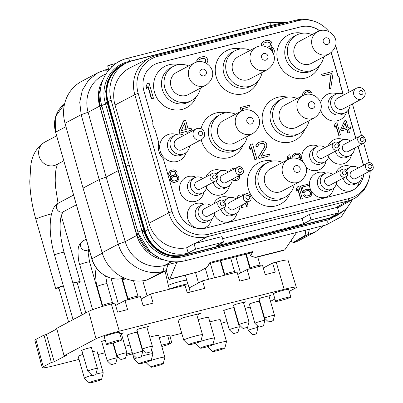 <?xml version="1.0" encoding="UTF-8"?>
<svg xmlns="http://www.w3.org/2000/svg" width="403" height="403" viewBox="0 0 403 403"><rect width="100%" height="100%" fill="white"/><g stroke="black" fill="none" stroke-linecap="round" stroke-linejoin="round"><path stroke-width="0.6" d="M106.034 73.784L102.725 75.537A33.212 30.945 62 0 0 88.111 112.246L106.125 177.063L125.207 241.614A33.212 30.945 62 0 0 164.359 265.517L176.887 262.333L169.749 279.037L168.933 279.526L166.258 270.196M168.933 279.526L199.48 271.486L207.485 266.831L209.923 262.454L252.933 251.532L250.495 255.915L249.724 253.225L252.933 251.532M284.835 249.815L255.104 257.366L256.958 257.174L283.621 250.404L284.835 249.815L296.568 232.455M169.749 279.037L199.48 271.486M176.887 262.333L179.013 261.794M255.104 257.366L250.495 255.915M249.724 253.225L209.353 263.476M164.036 259.915A33.454 31.167 -118 0 1 136.627 235.025L99.692 106.211A33.454 31.167 -118 0 1 102.987 79.698M159.961 258.273L145.951 249.573L136.894 235.156L99.818 105.868L98.942 94.423L101.657 83.527M336.334 215.776L329.775 218.315L186.07 254.802A1.582 0.559 -104.2 0 0 185.874 255.991L183.39 256.605C166.192 261.169 147.014 249.381 142.239 231.745L141.916 230.632A6.327 0.509 -16 0 0 138.017 232.239A39.162 36.487 -118 0 0 150.007 251.593L138.325 233.448L101.732 105.702A39.162 36.487 -118 0 1 100.564 100.251L101.511 105.057A28.472 1.053 -14.6 0 1 99.818 105.868M138.244 233.191A28.442 3.481 -18.5 0 1 136.819 234.924L136.627 235.025M136.481 233.795A28.472 2.292 -16 0 0 138.048 232.531L101.581 105.319A28.472 0.952 -15 0 1 99.879 106.11L99.692 106.211M101.581 105.319L101.511 105.057M186.07 254.802L183.546 255.447C167.295 260.091 148.344 248.465 144.022 231.141L143.695 229.967A3.164 0.257 -16 0 1 141.916 230.632L105.314 102.977C100.025 85.562 110.236 66.137 127.544 61.845L130.013 61.196A6.327 2.242 75.8 0 0 127.242 58.364L268.448 22.508A6.327 2.242 75.8 0 1 271.224 25.339L276.443 24.215M344.772 209.892L329.528 219.494L185.874 255.991A6.327 2.242 -104.2 0 1 184.891 260.817L326.098 224.96A6.327 2.242 -104.2 0 0 327.08 220.134A1.582 0.559 -104.2 0 1 327.281 218.945M340.706 212.96A33.454 31.167 -118 0 1 336.47 215.706A33.454 31.167 -118 0 1 329.981 218.209L183.753 255.336A33.454 31.167 -118 0 1 144.244 230.984L107.304 102.171A33.454 31.167 -118 0 1 121.948 64.923A33.454 31.167 -118 0 1 126.22 63.075M336.198 215.852L336.47 215.706M144.244 230.984L142.229 231.71M143.695 229.967L107.067 102.256L105.657 91.285L107.848 80.665L113.394 71.583L121.812 64.994M311.01 219.877L303.655 223.781L216.204 245.986L223.564 242.082L195.606 249.18L187.35 253.316A33.212 30.945 -118 0 1 148.198 229.413L129.116 164.862L111.102 100.045A33.212 30.945 -118 0 1 125.716 63.336L122.724 64.928A33.212 30.945 -118 0 0 108.11 101.632L126.124 166.454L145.201 231A33.212 30.945 -118 0 0 184.352 254.903L329.513 218.043L338.968 212.779L337.382 207.248A33.016 30.759 62 0 1 335.956 207.646L309.439 214.381L311.01 219.877L338.968 212.779M352.101 199.717A33.212 30.945 -118 0 1 338.953 213.973L335.956 215.56A33.212 30.945 -118 0 1 329.513 218.043M303.655 223.781L302.134 218.476L309.439 214.381M222.587 238.677L302.134 218.476M370.191 170.867A31.096 28.971 -118 0 1 368.916 179.285L368.453 180.841A32.688 30.457 -118 0 1 354.756 198.226A32.688 30.457 -118 0 1 347.814 200.996L207.323 236.672A32.688 30.457 -118 0 1 168.711 212.875L134.819 94.67A32.688 30.457 -118 0 1 149.73 57.956L130.189 67.734A33.212 30.945 62 0 0 115.036 105.032L148.929 223.237A33.212 30.945 62 0 0 186.72 247.744L194.019 243.649A33.016 30.759 62 0 0 195.465 243.321L221.988 236.586L223.564 242.082M188.246 253.084L186.72 247.744M125.716 63.336A33.212 30.945 -118 0 1 132.159 60.853L277.324 23.994A33.212 30.945 -118 0 1 284.382 23.092M338.953 213.973A33.212 30.945 -118 0 1 332.51 216.456M335.634 45.398L349.043 92.161M352.418 103.934L361.531 135.705M363.687 143.231L368.926 161.507A31.096 28.971 -118 0 1 369.239 162.676M368.916 179.285A31.096 28.971 -118 0 1 349.285 198.457L208.794 234.133A31.096 28.971 -118 0 1 172.066 211.494L138.169 93.289A31.096 28.971 -118 0 1 157.81 56.339L298.306 20.664A31.096 28.971 -118 0 1 313.846 21.173A31.096 28.971 -118 0 1 328.954 31.59M195.606 249.18L194.019 243.649M149.73 57.956A32.688 30.457 -118 0 1 155.467 55.826L295.958 20.15A32.688 30.457 -118 0 1 312.3 20.684L313.846 21.173M363.874 174.217A23.727 22.105 62 0 1 352.796 190.196A23.727 22.105 62 0 1 348.197 191.969L206.271 228.007A23.727 22.105 62 0 1 178.247 210.739L163.371 158.863A15.818 14.735 62 0 1 158.792 142.894L154.722 128.693A7.118 6.629 -118 0 1 152.928 122.447L143.916 91.018A23.727 22.105 62 0 1 154.299 64.601A23.727 22.105 62 0 1 158.903 62.823L158.772 62.893A23.727 22.105 62 0 0 154.233 64.636M363.536 165.17A23.727 22.105 62 0 0 363.179 163.779L358.136 146.183M355.839 138.174L348.308 111.903A15.818 14.735 62 0 0 348.741 109.394M343.149 93.914L339.522 81.804A7.118 6.629 62 0 0 337.729 75.557L331.165 52.667M331.291 52.571L337.865 75.487A7.118 6.629 -118 0 1 339.653 81.733M319.7 30.774A23.727 22.105 62 0 0 300.829 26.789L158.903 62.823M211.63 219.096A12.972 12.085 -118 0 1 201.414 228.652M197.319 228.33A12.972 12.085 -118 0 1 187.818 218.91A12.972 12.085 -118 0 1 191.103 206.17A12.972 12.085 -118 0 1 203.711 204.165M319.539 30.824A23.727 22.105 62 0 0 300.698 26.86L158.772 62.893M342.978 93.854L339.522 81.804M355.708 138.244L348.172 111.974A15.818 14.735 62 0 0 348.595 109.626M363.405 165.24A23.727 22.105 62 0 0 363.048 163.85L358.005 146.254M336.374 183.733A12.972 12.085 62 0 0 353.894 189.556L354.297 189.299A23.727 22.105 62 0 0 363.743 174.287M354.297 189.299A12.972 12.085 62 0 0 359.295 181.602M351.371 166.671A12.972 12.085 62 0 0 335.931 172.756M352.731 190.231A23.727 22.105 62 0 0 353.894 189.556M302.28 33.253A23.329 21.737 62 0 0 277.838 61.115A23.329 21.737 62 0 0 297.973 78.61A23.329 21.737 62 0 0 319.458 65.624M240.636 48.904A23.329 21.737 62 0 0 216.194 76.766A23.329 21.737 62 0 0 236.329 94.262A23.329 21.737 62 0 0 257.809 81.275M178.992 64.561A23.329 21.737 62 0 0 154.545 92.418A23.329 21.737 62 0 0 174.685 109.913A23.329 21.737 62 0 0 196.165 96.927M287.535 97.153A23.329 21.737 62 0 0 263.094 125.011A23.329 21.737 62 0 0 283.233 142.506A23.329 21.737 62 0 0 304.713 129.519M225.892 112.805A23.329 21.737 62 0 0 201.067 128.809M201.203 139.74A23.329 21.737 62 0 0 201.45 140.662A23.329 21.737 62 0 0 221.585 158.157A23.329 21.737 62 0 0 243.069 145.171M272.791 161.049A23.329 21.737 62 0 0 248.349 188.911A23.329 21.737 62 0 0 268.489 206.401A23.329 21.737 62 0 0 289.969 193.415M176.519 134.506A14.236 13.264 62 0 0 163.411 137.564A14.236 13.264 62 0 0 160.233 151.13A14.236 13.264 62 0 0 173.219 161.86A14.236 13.264 62 0 0 186.085 152.536M320.712 110.059A14.236 13.264 62 0 0 320.793 110.362A14.236 13.264 62 0 0 333.785 121.091A14.236 13.264 62 0 0 346.651 111.762M337.084 93.733A14.236 13.264 62 0 0 320.571 103.092M203.898 192.12A12.972 12.085 -118 0 1 192.468 201.732A12.972 12.085 -118 0 1 180.086 191.934A12.972 12.085 -118 0 1 183.37 179.194A12.972 12.085 -118 0 1 195.974 177.189M206.054 176.796A12.972 12.085 -118 0 1 221.494 170.711M229.418 185.642A12.972 12.085 -118 0 1 219.156 195.203A12.972 12.085 -118 0 1 206.497 187.773M213.786 203.772A12.972 12.085 -118 0 1 229.226 197.687M237.15 212.618A12.972 12.085 -118 0 1 226.894 222.179A12.972 12.085 -118 0 1 214.235 214.749M343.638 139.695A12.972 12.085 62 0 0 328.193 145.78M328.641 156.757A12.972 12.085 62 0 0 341.301 164.187A12.972 12.085 62 0 0 351.557 154.626M325.851 173.149A12.972 12.085 62 0 0 313.247 175.154A12.972 12.085 62 0 0 309.962 187.899A12.972 12.085 62 0 0 322.345 197.692A12.972 12.085 62 0 0 333.775 188.08M147.317 83.617L145.921 86.464L146.657 89.043L148.057 86.197L151.664 98.77L153.452 98.317L149.11 83.164L147.317 83.617L146.173 86.328L146.914 88.907M147.881 86.61L151.407 98.906L153.452 98.317M206.744 63.518L207.832 61.125L207.762 59.76L206.91 57.901L205.344 56.914L203.963 56.571L200.885 57.009L198.634 57.997L197.626 58.944L196.8 60.536L196.871 61.906L198.367 61.523L199.651 59.397L201.052 58.697L203.832 58.334L205.787 59.568L205.742 61.654L205.152 62.651M199.636 59.412L201.989 58.526L203.575 58.47L204.659 58.888L205.716 60.349L205.016 62.591M273.32 53.856L274.06 52.954L274.403 50.793L273.365 48.289L272.488 47.473L270.811 47.211L272.045 44.819L271.793 42.809L271.123 41.595L269.557 40.607L268.176 40.27L265.995 40.476L263.144 41.615L262.136 42.562L261.31 44.159L261.381 45.524L263.129 45.01L264.161 43.015L265.562 42.315L268.343 41.957L269.426 42.37L270.484 43.831L270.257 45.277L269.844 46.073L267.516 47.353M264.151 43.03L266.504 42.149L268.091 42.088L270.045 43.323L270 45.408L269.587 46.204L268.146 47.196M269.32 48.526L271.32 48.879L272.287 50.017L272.483 52.143M188.695 130.93L191.662 130.109L191.108 128.174L188.12 128.93L185.627 120.225L183.582 120.814L178.907 131.338L179.466 133.277L186.629 131.454L187.244 133.584M242.268 108.689L250.046 106.644L249.628 105.193L240.49 107.515L241.503 111.052M240.49 107.515L240.233 107.646L241.251 111.183M305.595 92.201L308.003 91.899L309.766 93.012L311.363 92.534L309.705 90.776L308.114 90.247L305.61 90.569L304.346 91.204L303.252 92.413L302.698 95.632M304.346 91.204L303.001 92.549L302.446 95.768M321.881 74.248L321.629 74.379L322.093 75.991L331.049 73.719L328.959 88.776L330.752 88.322L333.095 73.129L332.636 71.517L321.881 74.248L322.345 75.86L331.306 73.583L329.216 88.64L331.009 88.186M170.489 170.681L168.766 172.847L168.661 174.257L169.653 175.945L171.144 176.67L170.006 178.066L170.121 180.252L171.905 182.015L174.595 182.438L177.401 181.38L178.867 179.345L178.756 177.159L177.904 175.99L176.176 175.325L177.078 173.99L177.038 172.061L176.187 170.892L173.834 169.829L172.565 169.875L170.489 170.681L169.018 172.716L169.134 174.897L169.91 175.809L171.396 176.539L170.262 177.935L170.373 180.116L171.225 181.285L173.577 182.347L174.847 182.302L177.401 181.38M232.219 179.466L233.186 180.272L234.601 180.746L236.823 180.453L238.198 179.758L239.17 178.68L239.594 177.466L239.589 175.29M235.347 168.308L233.604 168.197L231.035 169.195L229.7 171.305M238.153 176.051L237.906 177.965L236.858 178.992M240.259 196.785L239.775 195.082L238.339 195.445L237.171 197.747L237.337 198.336M240.969 205.636L241.563 207.701L242.994 207.338L243.251 207.202L242.561 204.795M244.712 194.422L244.55 193.868L242.863 194.367L242.304 195.702M245.417 203.278L246.339 206.492L248.026 205.993L247.009 202.432M250.726 144.339L249.331 147.186L250.067 149.765L251.467 146.919L255.074 159.492L256.867 159.039L252.52 143.886L250.726 144.339L249.583 147.05L250.323 149.629M251.296 147.332L254.822 159.628L256.867 159.039M258.741 144.39L261.089 143.508L262.675 143.448L263.758 143.866L264.816 145.327L264.59 146.768L258.54 156.953L259.003 158.565L270.005 155.699L269.547 154.087L261.179 156.213L266.615 147.221L266.862 144.737L266.01 142.879L264.444 141.891L263.063 141.554L259.985 141.987L257.991 142.843L256.978 143.79L256.152 145.382L256.222 146.747L257.719 146.37L258.751 144.38L261.346 143.372L262.932 143.317L264.01 143.735L265.073 145.196L264.842 146.637L258.791 156.817L259.255 158.429L270.005 155.699M257.991 142.843L256.726 143.926L255.9 145.518L255.97 146.883L257.719 146.37M290.78 158.409L289.732 154.757L288.296 155.12L287.127 157.427L287.717 159.487L288.886 157.185L289.369 158.868M288.714 157.598L289.107 158.973M305.822 166.978A12.972 12.085 62 0 0 317.917 170.262A12.972 12.085 62 0 0 326.042 161.104M318.118 146.173A12.972 12.085 62 0 0 301.847 159.155M302.895 161.961L302.074 159.371L301.373 158.717L300.034 158.505L300.764 157.487L300.965 155.503L300.28 154.017L299.031 153.226L296.18 153.12L294.104 153.926L293.041 154.817L292.382 156.092L292.442 157.185L293.888 156.747L294.714 155.155L295.832 154.591L298.059 154.304L298.925 154.636L299.772 155.805L299.59 156.958L299.258 157.598L297.52 158.591M294.704 155.165L297.807 154.44L299.369 155.422L299.333 157.094L297.882 158.5M297.414 186.916L296.245 189.219L296.835 191.284L298.003 188.982L300.89 199.042L302.321 198.674L298.845 186.554L297.414 186.916L296.497 189.088L297.087 191.148M297.832 189.39L300.638 199.173L302.321 198.674M305.746 190.957L308.179 190.619L309.746 191.601L310.335 193.667L310.078 194.563L308.854 195.631M303.348 195.092L303.091 195.228L304.88 196.991L306.295 197.46L309 197.052L310.37 196.357L311.348 195.279L311.877 192.654L310.733 190.453L309.721 189.601L307.031 189.178L304.477 190.105L303.504 191.178L302.321 187.052L309.252 185.294L308.879 184.005L300.759 186.065L302.683 192.775L304.356 192.347L305.086 191.329L307.403 190.468L309.297 190.815L310.456 192.181L310.587 193.531L309.766 195.128L308.884 195.626L306.421 195.974L305.555 195.641L304.779 194.73L303.348 195.092L304.119 196.004L305.131 196.855L306.552 197.324L309.252 196.916L310.37 196.357M304.477 190.105L303.474 191.067M302.341 187.118L309.252 185.294M300.759 186.065L300.502 186.201L302.426 192.906L304.356 192.347M335.518 123.137L334.349 125.439L334.938 127.504L336.107 125.197L338.994 135.257L340.424 134.894L336.948 122.769L335.518 123.137L334.601 125.303L335.19 127.368M335.936 125.61L338.742 135.393L340.424 134.894M344.595 120.829L340.606 129.383L341.049 130.93L346.781 129.474L347.819 133.086L349.507 132.587L348.469 128.975L350.862 128.371L350.419 126.824L348.026 127.429L346.031 120.467L344.595 120.829L340.857 129.247L341.301 130.799L347.038 129.343L348.071 132.955L349.507 132.587M348.489 129.041L350.862 128.371M210.316 219.988A8.619 8.03 62 0 1 198.462 214.356A8.619 8.03 -118 0 1 202.235 204.759L199.289 206.321A8.619 8.03 -118 0 0 195.515 215.917A8.619 8.03 62 0 0 207.369 221.549L210.316 219.988A8.619 8.03 62 0 0 214.436 212.658M362.096 175.164A8.619 8.03 -118 0 1 357.975 182.494L355.033 184.055A8.619 8.03 -118 0 1 343.18 178.423A8.619 8.03 62 0 1 343.109 178.176M358.277 167.96A8.619 8.03 62 0 0 349.895 167.265L346.953 168.827A8.619 8.03 62 0 0 345.658 169.693M349.895 167.265A8.619 8.03 62 0 0 346.686 170.534M346.046 176.59A8.619 8.03 62 0 0 346.122 176.862A8.619 8.03 -118 0 0 357.975 182.494M371.208 170.323C376.1 168.671 371.168 160.903 368.236 162.797L352.026 171.275A4.075 3.798 62 0 0 350.388 176.247A4.075 3.798 62 0 0 355.053 178.781A4.075 3.798 62 0 0 355.844 178.479L371.208 170.323A4.075 3.798 -118 0 1 370.417 170.63A4.075 3.798 -118 0 1 365.753 168.091A4.075 3.798 -118 0 1 367.39 163.124A4.075 3.798 -118 0 1 368.181 162.817M202.235 204.759A8.619 8.03 -118 0 1 210.613 205.454M223.549 207.817C228.436 206.165 223.509 198.397 220.577 200.291L204.361 208.769A4.075 3.798 62 0 0 202.729 213.741A4.075 3.798 62 0 0 207.394 216.275A4.075 3.798 62 0 0 208.185 215.973L223.549 207.817A4.075 3.798 -118 0 1 222.758 208.124A4.075 3.798 -118 0 1 218.094 205.585A4.075 3.798 -118 0 1 219.726 200.618A4.075 3.798 -118 0 1 220.517 200.311M296.598 35.076L294.014 36.446A19.374 18.049 62 0 0 285.531 58.022A19.374 18.049 -118 0 0 312.174 70.676L314.763 69.306A19.374 18.049 -118 0 1 288.12 56.647A19.374 18.049 62 0 1 296.598 35.076A19.374 18.049 62 0 1 311.942 34.653M323.71 56.833A19.374 18.049 -118 0 1 314.763 69.306M299.797 41.101A12.553 11.697 62 0 0 294.759 56.4A12.553 11.697 62 0 0 309.131 64.218A12.553 11.697 62 0 0 311.564 63.281L329.392 53.821A12.553 11.697 -118 0 1 326.959 54.758A12.553 11.697 -118 0 1 312.582 46.944A12.553 11.697 -118 0 1 317.624 31.641L299.797 41.101M234.954 50.728L232.365 52.103A19.374 18.049 62 0 0 223.887 73.673A19.374 18.049 -118 0 0 250.53 86.333L253.119 84.957A19.374 18.049 -118 0 1 226.476 72.303A19.374 18.049 62 0 1 234.954 50.728A19.374 18.049 62 0 1 250.298 50.31M262.066 72.49A19.374 18.049 -118 0 1 253.119 84.957M238.153 56.752A12.553 11.697 62 0 0 233.115 72.056A12.553 11.697 62 0 0 247.487 79.87A12.553 11.697 62 0 0 249.92 78.933L267.748 69.472A12.553 11.697 -118 0 1 265.31 70.414A12.553 11.697 -118 0 1 250.938 62.596A12.553 11.697 -118 0 1 255.981 47.292L238.153 56.752M173.31 66.379L170.721 67.754A19.374 18.049 62 0 0 162.243 89.33A19.374 18.049 -118 0 0 188.886 101.984L191.475 100.609A19.374 18.049 -118 0 1 164.832 87.955A19.374 18.049 62 0 1 173.31 66.379A19.374 18.049 62 0 1 188.654 65.961M200.422 88.141A19.374 18.049 -118 0 1 191.475 100.609M176.509 72.404A12.553 11.697 62 0 0 171.466 87.708A12.553 11.697 62 0 0 185.843 95.526A12.553 11.697 62 0 0 188.277 94.584L206.104 85.124A12.553 11.697 -118 0 1 203.666 86.066A12.553 11.697 -118 0 1 189.294 78.247A12.553 11.697 -118 0 1 194.332 62.949L176.509 72.404M281.858 98.972L279.269 100.347A19.374 18.049 62 0 0 270.786 121.918A19.374 18.049 -118 0 0 297.429 134.577L300.018 133.202A19.374 18.049 -118 0 1 273.375 120.547A19.374 18.049 62 0 1 281.858 98.972A19.374 18.049 62 0 1 297.197 98.554M308.97 120.734A19.374 18.049 -118 0 1 300.018 133.202M285.052 104.997A12.553 11.697 62 0 0 280.014 120.301A12.553 11.697 62 0 0 294.386 128.114A12.553 11.697 62 0 0 296.825 127.177L314.647 117.716A12.553 11.697 -118 0 1 312.214 118.658A12.553 11.697 -118 0 1 297.842 110.84A12.553 11.697 -118 0 1 302.88 95.536L285.052 104.997M220.209 114.623L217.625 115.999A19.374 18.049 62 0 0 209.142 137.574A19.374 18.049 -118 0 0 235.785 150.228L238.375 148.853A19.374 18.049 -118 0 1 211.731 136.199A19.374 18.049 62 0 1 220.209 114.623A19.374 18.049 62 0 1 235.554 114.205M247.321 136.385A19.374 18.049 -118 0 1 238.375 148.853M223.408 120.648A12.553 11.697 62 0 0 218.371 135.952A12.553 11.697 62 0 0 232.743 143.77A12.553 11.697 62 0 0 235.176 142.828L253.003 133.373A12.553 11.697 -118 0 1 250.57 134.31A12.553 11.697 -118 0 1 236.193 126.492A12.553 11.697 -118 0 1 241.236 111.193L223.408 120.648M267.113 162.872L264.524 164.243A19.374 18.049 62 0 0 256.041 185.818A19.374 18.049 -118 0 0 282.684 198.472L285.274 197.102A19.374 18.049 -118 0 1 258.63 184.443A19.374 18.049 62 0 1 267.113 162.872A19.374 18.049 62 0 1 282.453 162.449M294.225 184.629A19.374 18.049 -118 0 1 285.274 197.102M270.307 168.897A12.553 11.697 62 0 0 265.27 184.196A12.553 11.697 62 0 0 279.642 192.014A12.553 11.697 62 0 0 282.08 191.077L299.903 181.617A12.553 11.697 -118 0 1 297.469 182.554A12.553 11.697 -118 0 1 283.097 174.741A12.553 11.697 -118 0 1 288.135 159.437L270.307 168.897M184.69 153.452A10.362 9.652 62 0 1 170.444 146.682A10.362 9.652 -118 0 1 174.978 135.146L172.388 136.521A10.362 9.652 -118 0 0 167.855 148.057A10.362 9.652 62 0 0 182.101 154.823L184.69 153.452A10.362 9.652 62 0 0 189.596 145.901M174.978 135.146A10.362 9.652 -118 0 1 183.98 135.317M201.485 139.594A5.99 5.99 0 0 0 197.198 128.497A5.99 5.99 0 0 0 195.868 129.01A5.99 5.582 -118 0 0 193.46 136.31A5.99 5.582 -118 0 0 200.321 140.043A5.99 5.582 -118 0 0 201.485 139.594L182.64 149.589A5.99 5.582 -118 0 1 181.481 150.037A5.99 5.582 -118 0 1 174.62 146.309A5.99 5.582 -118 0 1 177.028 139.005L195.868 129.01A5.99 5.582 -118 0 1 197.027 128.562M201.057 135.398A2.141 1.995 62 0 0 202.412 132.854A2.141 1.995 62 0 0 199.883 131.297A2.141 1.995 62 0 0 198.528 133.841A2.141 1.995 62 0 0 201.057 135.398M345.255 112.679A10.362 9.652 62 0 1 331.009 105.913A10.362 9.652 -118 0 1 335.543 94.378L332.954 95.753A10.362 9.652 -118 0 0 328.42 107.289A10.362 9.652 62 0 0 342.666 114.054L345.255 112.679A10.362 9.652 62 0 0 350.162 105.128M335.543 94.378A10.362 9.652 -118 0 1 344.545 94.544M362.045 98.821A5.99 5.99 0 0 0 357.763 87.723A5.99 5.99 0 0 0 356.428 88.237A5.99 5.582 -118 0 0 354.025 95.541A5.99 5.582 -118 0 0 360.881 99.269A5.99 5.582 -118 0 0 362.045 98.821L343.205 108.82A5.99 5.582 -118 0 1 342.041 109.268A5.99 5.582 -118 0 1 335.185 105.541A5.99 5.582 -118 0 1 337.588 98.236L356.428 88.237A5.99 5.582 -118 0 1 357.592 87.794M361.622 94.629A2.141 1.995 62 0 0 362.972 92.086A2.141 1.995 62 0 0 360.443 90.529A2.141 1.995 62 0 0 359.093 93.073A2.141 1.995 62 0 0 361.622 94.629M194.498 177.783A8.619 8.03 -118 0 0 190.725 187.38A8.619 8.03 62 0 0 202.578 193.012L199.636 194.573A8.619 8.03 62 0 1 187.783 188.942A8.619 8.03 -118 0 1 191.556 179.345L194.498 177.783A8.619 8.03 -118 0 1 202.88 178.479M202.578 193.012A8.619 8.03 62 0 0 206.699 185.682M215.817 180.846C220.703 179.189 215.771 171.421 212.844 173.315L196.629 181.793A4.075 3.798 62 0 0 194.992 186.765A4.075 3.798 62 0 0 199.661 189.304A4.075 3.798 62 0 0 200.452 188.997L215.817 180.846A4.075 3.798 -118 0 1 215.026 181.149A4.075 3.798 -118 0 1 210.356 178.61A4.075 3.798 -118 0 1 211.993 173.643A4.075 3.798 -118 0 1 212.784 173.335M216.169 180.63A8.619 8.03 -118 0 0 216.245 180.902A8.619 8.03 62 0 0 228.098 186.534L225.156 188.095A8.619 8.03 62 0 1 213.303 182.463A8.619 8.03 -118 0 1 213.232 182.216M215.781 173.733A8.619 8.03 -118 0 1 217.071 172.862L220.018 171.3A8.619 8.03 -118 0 1 228.395 172M228.098 186.534A8.619 8.03 62 0 0 232.219 179.199M216.809 174.575A8.619 8.03 -118 0 1 220.018 171.3M241.332 174.363C246.218 172.711 241.291 164.943 238.359 166.837L222.149 175.315A4.075 3.798 62 0 0 220.512 180.287A4.075 3.798 62 0 0 225.176 182.821A4.075 3.798 62 0 0 225.967 182.519L241.332 174.363A4.075 3.798 -118 0 1 240.541 174.67A4.075 3.798 -118 0 1 235.876 172.131A4.075 3.798 -118 0 1 237.513 167.164A4.075 3.798 -118 0 1 238.304 166.857M223.907 207.605A8.619 8.03 -118 0 0 223.977 207.877A8.619 8.03 62 0 0 235.831 213.504L232.889 215.066A8.619 8.03 62 0 1 221.035 209.439A8.619 8.03 -118 0 1 220.97 209.187M223.514 200.709A8.619 8.03 -118 0 1 224.809 199.838L227.75 198.276A8.619 8.03 -118 0 1 236.133 198.976M235.831 213.504A8.619 8.03 62 0 0 239.951 206.175M224.542 201.55A8.619 8.03 -118 0 1 227.75 198.276M249.069 201.339C253.955 199.686 249.024 191.914 246.097 193.808L229.881 202.291A4.075 3.798 62 0 0 228.244 207.258A4.075 3.798 62 0 0 232.914 209.797A4.075 3.798 62 0 0 233.705 209.495L249.069 201.339A4.075 3.798 -118 0 1 248.278 201.646A4.075 3.798 -118 0 1 243.608 199.107A4.075 3.798 -118 0 1 245.246 194.135A4.075 3.798 -118 0 1 246.037 193.833M350.539 140.985A8.619 8.03 62 0 0 342.157 140.289L339.215 141.851A8.619 8.03 62 0 0 337.921 142.717M335.377 151.201A8.619 8.03 62 0 0 335.442 151.447A8.619 8.03 -118 0 0 347.295 157.079L350.242 155.518A8.619 8.03 -118 0 1 338.389 149.886A8.619 8.03 62 0 1 338.313 149.614M354.363 148.188A8.619 8.03 -118 0 1 350.242 155.518M342.157 140.289A8.619 8.03 62 0 0 338.953 143.559M363.476 143.352C368.362 141.695 363.43 133.927 360.504 135.821L344.288 144.299A4.075 3.798 62 0 0 342.651 149.271A4.075 3.798 62 0 0 347.321 151.81A4.075 3.798 62 0 0 348.111 151.503L363.476 143.352A4.075 3.798 -118 0 1 362.685 143.654A4.075 3.798 -118 0 1 358.015 141.115A4.075 3.798 -118 0 1 359.652 136.149A4.075 3.798 -118 0 1 360.443 135.841M324.375 173.743L321.433 175.305A8.619 8.03 62 0 0 317.66 184.901A8.619 8.03 -118 0 0 329.513 190.533L332.455 188.972A8.619 8.03 -118 0 1 320.602 183.34A8.619 8.03 62 0 1 324.375 173.743A8.619 8.03 62 0 1 332.757 174.439M336.581 181.642A8.619 8.03 -118 0 1 332.455 188.972M345.693 176.806C350.58 175.154 345.648 167.381 342.721 169.275L326.506 177.753A4.075 3.798 62 0 0 324.868 182.725A4.075 3.798 62 0 0 329.538 185.264A4.075 3.798 62 0 0 330.329 184.957L345.693 176.806A4.075 3.798 -118 0 1 344.903 177.108A4.075 3.798 -118 0 1 340.233 174.57A4.075 3.798 -118 0 1 341.87 169.603A4.075 3.798 -118 0 1 342.661 169.295M151.407 98.906L151.664 98.77M145.921 86.464L146.173 86.328M205.49 61.79L205.742 61.654M205.716 60.349L205.973 60.213M205.53 59.704L205.787 59.568M204.659 58.888L204.91 58.752M203.575 58.47L203.832 58.334M201.989 58.526L202.246 58.395M200.795 58.833L201.052 58.697M196.871 61.906L198.619 61.392M196.8 60.536L197.052 60.405L197.122 61.77M197.626 58.944L197.052 60.405M198.891 57.861L197.878 58.808M272.539 52.027L272.796 51.896L272.579 52.309M272.655 51.307L272.907 51.176L272.796 51.896M272.287 50.017L272.539 49.886L272.907 51.176M271.32 48.879L271.572 48.748L272.539 49.886M270.237 48.461L271.572 48.748M269.179 48.42L270.489 48.33M269.587 46.204L269.844 46.073M270 45.408L270.257 45.277M270.232 43.967L270.484 43.831M270.045 43.323L270.297 43.186M269.169 42.506L269.426 42.37M268.091 42.088L268.343 41.957M266.504 42.149L266.756 42.013M265.31 42.451L265.562 42.315M261.381 45.524L263.129 45.01M261.31 44.159L261.567 44.023L261.638 45.388M262.136 42.562L261.567 44.023M263.401 41.479L262.388 42.431M183.833 120.678L179.164 131.207L179.718 133.141L186.886 131.318L187.496 133.453M178.907 131.338L179.164 131.207M189.163 132.567L188.68 130.864L191.662 130.109M186.629 131.454L186.886 131.318M179.466 133.277L179.718 133.141M181.254 130.673L184.574 123.258L186.332 129.383L181.254 130.673M184.398 123.656L186.06 129.454M242.787 110.503L242.248 108.624L250.046 106.644M302.406 95.501L302.658 95.37M302.527 93.914L302.779 93.778M303.001 92.549L303.252 92.413M309.766 93.012L311.363 92.534M308.98 92.277L310.018 92.876M308.003 91.899L309.232 92.141M307.116 91.813L308.26 91.768M304.094 94.977L304.391 93.37L305.031 92.584L307.368 91.683M328.959 88.776L329.216 88.64M331.049 73.719L331.306 73.583M322.093 75.991L322.345 75.86M171.144 176.67L171.396 176.539M170.741 177.053L170.993 176.917M170.595 176.534L170.847 176.398M169.653 175.945L169.91 175.809M168.882 175.033L169.134 174.897M168.661 174.257L168.912 174.126M168.766 172.847L169.018 172.716M169.26 171.89L169.517 171.759M176.025 182.075L176.277 181.939M174.595 182.438L174.847 182.302M173.325 182.483L173.577 182.347M171.905 182.015L172.162 181.879M170.968 181.421L171.225 181.285M170.121 180.252L170.373 180.116M169.9 179.481L170.152 179.345M170.006 178.066L170.262 177.935M174.716 180.952L172.58 180.665L171.567 179.814L171.346 179.043L171.769 177.829L172.575 177.068L174.413 176.323L176.549 176.615L177.562 177.461L177.783 178.237L177.36 179.451L176.554 180.212L174.716 180.952M172.932 171.164L175.144 171.713L175.99 172.882L174.998 174.791L174.116 175.295L172.131 175.522L170.252 174.338L170.363 172.927L171.98 171.411L173.965 171.179M173.235 176.695L175.189 176.474L176.292 176.746L177.305 177.597L177.527 178.373L177.108 179.587L175.643 180.715M174.161 176.459L174.413 176.323M175.189 176.474L175.441 176.343M176.292 176.746L176.549 176.615M177.305 177.597L177.562 177.461M177.527 178.373L177.783 178.237M177.108 179.587L177.36 179.451M176.297 180.343L176.554 180.212M173.708 171.315L174.887 171.849L175.733 173.018L175.481 173.91L174.086 175.3M171.754 171.537L172.68 171.3M174.887 171.849L175.144 171.713M175.587 172.499L175.839 172.363M175.733 173.018L175.99 172.882M175.481 173.91L175.733 173.774M174.746 174.927L174.998 174.791M232.329 179.144L233.438 180.136L234.853 180.609L237.08 180.322L238.198 179.758M237.337 178.665L235.513 179.335L233.453 178.544M237.906 177.965L237.589 178.529M238.163 177.073L238.158 177.834M238.178 176.237L238.43 176.101L238.415 176.937M230.063 170.273L229.957 171.174M231.287 169.064L230.315 170.137M236.823 180.453L237.08 180.322M235.871 180.695L236.123 180.564M234.601 180.746L234.853 180.609M233.186 180.272L233.438 180.136M241.563 207.701L243.251 207.202M241.226 205.505L241.815 207.57M237.171 197.747L237.422 197.616L237.594 198.2M238.339 195.445L237.422 197.616M246.339 206.492L248.026 205.993M245.674 203.142L246.596 206.356M243.12 194.231L242.556 195.566M254.822 159.628L255.074 159.492M249.331 147.186L249.583 147.05M258.54 156.953L258.791 156.817M259.003 158.565L259.255 158.429M264.59 146.768L264.842 146.637M264.816 145.327L265.073 145.196M264.63 144.682L264.887 144.551M263.758 143.866L264.01 143.735M262.675 143.448L262.932 143.317M261.089 143.508L261.346 143.372M259.895 143.811L260.152 143.675M255.97 146.883L256.222 146.747M255.9 145.518L256.152 145.382M256.726 143.926L256.978 143.79M287.127 157.427L287.379 157.291L287.974 159.356M288.296 155.12L287.379 157.291M300.386 159.87L300.643 159.734L301.358 160.58M299.636 159.477L300.643 159.734M299.525 159.417L299.777 159.402M299.006 157.729L299.258 157.598M299.333 157.094L299.59 156.958M299.515 155.941L299.772 155.805M299.369 155.422L299.62 155.291M298.668 154.772L298.925 154.636M297.807 154.44L298.059 154.304M296.537 154.485L296.789 154.349M295.58 154.727L295.832 154.591M292.442 157.185L293.888 156.747M292.382 156.092L292.638 155.956L292.694 157.049M293.041 154.817L292.638 155.956M294.104 153.926L293.298 154.681M316.642 146.768L313.7 148.329A8.619 8.03 62 0 0 309.927 157.926A8.619 8.03 -118 0 0 321.78 163.558L324.722 161.996A8.619 8.03 -118 0 1 312.869 156.364A8.619 8.03 62 0 1 316.642 146.768A8.619 8.03 62 0 1 325.02 147.463M328.843 154.666A8.619 8.03 -118 0 1 324.722 161.996M337.956 149.83C342.842 148.178 337.916 140.405 334.984 142.299L318.773 150.782A4.075 3.798 62 0 0 317.136 155.749A4.075 3.798 62 0 0 321.801 158.288A4.075 3.798 62 0 0 322.591 157.981L337.956 149.83A4.075 3.798 -118 0 1 337.165 150.133A4.075 3.798 -118 0 1 332.5 147.599A4.075 3.798 -118 0 1 334.137 142.627A4.075 3.798 -118 0 1 334.928 142.324M300.638 199.173L300.89 199.042M296.245 189.219L296.497 189.088M302.426 192.906L302.683 192.775M309 197.052L309.252 196.916M307.565 197.415L307.816 197.279M306.295 197.46L306.552 197.324M304.88 196.991L305.131 196.855M303.867 196.14L304.119 196.004M309.509 195.259L309.766 195.128M310.078 194.563L310.335 194.427M310.335 193.667L310.587 193.531M310.35 192.83L310.607 192.699M310.204 192.317L310.456 192.181M309.746 191.601L309.998 191.47M309.046 190.951L309.297 190.815M308.179 190.619L308.431 190.483M307.151 190.604L307.403 190.468M338.742 135.393L338.994 135.257M334.349 125.439L334.601 125.303M340.606 129.383L340.857 129.247M347.819 133.086L348.071 132.955M346.781 129.474L347.038 129.343M341.049 130.93L341.301 130.799M342.53 128.824L345.19 122.895L346.595 127.791L342.53 128.824M345.008 123.293L346.323 127.862M126.124 166.454L129.116 164.862M109.092 69.648L108.316 69.12L105.228 69.905L97.869 72.747L88.595 80.051L82.323 90.267L79.749 102.256L81.164 114.694L99.188 179.557L118.281 244.142C123.514 263.542 144.894 276.594 163.024 271.461L164.359 265.517L171.643 261.648M136.763 235.478L125.207 241.614L118.281 244.142L102.14 252.706A37.958 35.368 62 0 0 146.783 280.05L163.024 271.461L166.112 270.675L167.965 264.6M166.112 270.675L147.397 279.753M97.869 72.747L81.723 81.31A37.958 35.368 62 0 0 65.024 123.258L83.048 188.12L102.14 252.706M83.048 188.12L99.188 179.557L106.125 177.063L118.175 170.671M108.669 69.361L107.661 65.845L108.478 65.362L112.054 66.581M292.145 243.14A37.958 35.368 62 0 0 299.409 240.324L315.549 231.76L308.184 234.601L305.101 235.382L292.145 243.14L291.314 240.233M305.101 235.382L305.837 230.103M315.549 231.76L323.821 225.539M108.478 65.362L115.983 63.452M289.183 291.419L295.298 288.175A18.981 1.526 164 0 0 296.336 287.314L288.039 260.172A18.483 1.486 164 0 0 276.201 262.121L272.619 263.028L275.279 272.096L265.245 274.645L262.585 265.577L247.099 269.511L249.759 278.574L239.725 281.123L237.065 272.06L202.513 280.831L204.734 288.387L187.244 292.825L185.022 285.274L150.475 294.044L141.146 298.996M150.475 294.044L153.135 303.111L143.1 305.655L140.44 296.593L124.955 300.522L115.626 305.474M124.955 300.522L127.615 309.59L117.58 312.139L114.92 303.071L111.339 303.983A18.483 1.486 164 0 0 88.655 311.383L56.682 328.349L64.052 355.743L66.918 355.013L54.234 361.748L46.41 334.47L56.838 328.934M43.992 335.084L51.362 362.473L43.242 366.785A18.981 1.526 164 0 0 42.204 367.647L34.86 340.228A18.483 1.486 164 0 1 35.872 339.391L43.992 335.084L46.41 334.47M272.619 263.028L263.29 267.98M247.099 269.511L237.77 274.463M202.513 280.831L189.098 287.954M196.916 315.232L200.543 313.307L183.053 317.745L179.249 319.765A9.773 0.786 164 0 0 178.096 320.506L183.728 340.157A9.773 0.786 164 0 0 183.748 340.192L188.508 344.772A6.458 0.519 164 0 0 192.629 344.066A6.458 0.519 164 0 0 200.911 341.215A6.458 0.519 164 0 0 196.775 341.87A6.458 0.519 164 0 0 188.508 344.772M200.911 341.215L202.523 334.807A9.773 0.786 164 0 0 202.523 334.772A9.773 0.786 164 0 0 196.261 335.8A9.773 0.786 164 0 0 183.728 340.157M190.271 292.054L188.01 284.155A9.773 0.786 164 0 0 181.748 285.188A9.773 0.786 164 0 0 169.592 289.193M296.336 287.314A18.981 1.526 164 0 0 284.186 289.314L119.318 331.175A18.981 1.526 164 0 0 96.025 338.777L64.052 355.743M269.078 296.336L270.957 295.339L260.922 297.888L259.043 298.885L264.59 318.184A5.168 0.418 164 0 0 264.6 318.204A5.168 0.418 164 0 1 271.219 315.881A5.168 0.418 164 0 1 274.529 315.337A5.168 0.418 164 0 0 274.529 315.337L268.942 295.852M259.144 299.187A5.536 0.443 -16 0 1 258.741 299.137A5.536 0.443 -16 0 1 259.043 298.885M260.817 306.471L261.179 306.28M270.509 301.328L274.901 299.001M221.262 323.256A18.981 1.526 164 0 0 227.04 321.644M236.883 318.486A18.981 1.526 164 0 0 237.261 318.35M181.763 333.296L170.001 336.283M169.799 343.069L167.668 335.472A3.164 0.257 -16 0 1 169.693 335.135L171.733 342.752L161.422 345.2M167.668 335.472L159.245 337.608M130.013 345.033L124.995 346.308M114.593 348.978A3.164 0.257 -16 0 1 114.976 348.867M104.936 352.801L97.974 354.569M79.018 359.385L54.36 365.647A18.981 1.526 164 0 1 42.204 367.647M51.362 362.473L54.234 361.748M245.18 308.466A5.536 0.443 -16 0 1 249.094 307.338A5.536 0.443 -16 0 1 250.233 307.061M81.885 350.625A5.536 0.443 -16 0 1 81.436 350.575A5.536 0.443 -16 0 1 88.534 348.106A5.536 0.443 -16 0 1 92.075 347.522A5.536 0.443 -16 0 1 91.526 347.895M101.788 341.825A5.536 0.443 -16 0 1 101.385 341.774A5.536 0.443 -16 0 1 105.238 340.223M127.308 335.346A5.536 0.443 -16 0 1 126.905 335.296A5.536 0.443 -16 0 1 134.003 332.828A5.536 0.443 -16 0 1 137.544 332.243A5.536 0.443 -16 0 1 137.242 332.495M259.386 301.479A5.536 0.443 164 0 0 259.688 301.227A5.536 0.443 164 0 0 256.142 301.812A5.536 0.443 164 0 0 249.044 304.28A5.536 0.443 164 0 0 249.452 304.33M233.866 307.957A5.536 0.443 164 0 0 234.168 307.711A5.536 0.443 164 0 0 230.627 308.29A5.536 0.443 164 0 0 223.529 310.758A5.536 0.443 164 0 0 223.932 310.814M290.78 296.991L288.608 289.414A7.909 0.635 164 0 0 283.541 290.251A7.909 0.635 164 0 0 273.4 293.777L275.576 301.353A7.909 0.635 164 0 0 280.639 300.517A7.909 0.635 164 0 0 290.78 296.991A7.909 0.635 164 0 0 285.717 297.827A7.909 0.635 164 0 0 275.576 301.353M121.615 339.946L119.439 332.369A7.909 0.635 164 0 0 114.376 333.205A7.909 0.635 164 0 0 104.236 336.732L106.412 344.308A7.909 0.635 164 0 0 111.475 343.472A7.909 0.635 164 0 0 121.615 339.946A7.909 0.635 164 0 0 116.548 340.782A7.909 0.635 164 0 0 106.412 344.308M137 330.203A5.536 0.443 -16 0 1 136.597 330.153A5.536 0.443 -16 0 1 136.899 329.901L138.778 328.903L148.813 326.354L146.939 327.352M119.827 333.714L123.298 332.833L121.419 333.83M243.563 302.814L245.437 301.822L235.402 304.371L233.523 305.363A5.536 0.443 -16 0 0 233.221 305.615A5.536 0.443 -16 0 0 233.624 305.67M224.899 347.985A6.458 0.519 164 0 0 220.763 348.645A6.458 0.519 164 0 0 212.497 351.542A6.458 0.519 164 0 0 216.618 350.842A6.458 0.519 164 0 0 224.899 347.985L226.506 341.583A9.773 0.786 164 0 0 226.506 341.543L220.265 319.77A9.773 0.786 164 0 0 214.003 320.798A9.773 0.786 164 0 0 209.862 321.937M163.255 363.642A6.458 0.519 164 0 0 159.12 364.297A6.458 0.519 164 0 0 150.853 367.198A6.458 0.519 164 0 0 154.974 366.493A6.458 0.519 164 0 0 163.255 363.642L164.862 357.234A9.773 0.786 164 0 0 164.862 357.199L158.621 335.422A9.773 0.786 164 0 0 152.359 336.455A9.773 0.786 164 0 0 149.745 337.15M101.606 379.294A6.458 0.519 164 0 0 97.471 379.948A6.458 0.519 164 0 0 89.204 382.85A6.458 0.519 164 0 0 93.33 382.15A6.458 0.519 164 0 0 101.606 379.294L103.218 372.891A9.773 0.786 164 0 0 103.218 372.851L96.977 351.078A9.773 0.786 164 0 0 92.604 351.648M82.963 354.373A9.773 0.786 164 0 0 78.182 356.464L84.428 378.241A9.773 0.786 164 0 0 84.449 378.271L89.204 382.85M212.905 344.6A6.458 0.519 164 0 0 208.769 345.255A6.458 0.519 164 0 0 200.503 348.157A6.458 0.519 164 0 0 204.623 347.457A6.458 0.519 164 0 0 212.905 344.6L214.517 338.198A9.773 0.786 164 0 0 214.517 338.157L208.573 317.443A9.773 0.786 164 0 0 202.316 318.476A9.773 0.786 164 0 0 198.175 319.609M138.305 334.757A9.773 0.786 164 0 0 137.922 334.863M128.179 338.379A9.773 0.786 164 0 0 128.139 338.485L134.078 359.199A9.773 0.786 164 0 0 134.098 359.229L138.859 363.808A6.458 0.519 164 0 0 142.979 363.108A6.458 0.519 164 0 0 151.261 360.252A6.458 0.519 164 0 0 147.125 360.907A6.458 0.519 164 0 0 138.859 363.808M117.132 357.824L118.729 357.416M126.194 355.522L132.562 353.905M161.789 346.484L168.525 344.505L171.733 342.752M117.6 356.333L116.769 356.569M132.189 352.62L126.567 354.051M226.506 341.543A9.773 0.786 164 0 0 220.25 342.575A9.773 0.786 164 0 0 212.739 344.761M208.522 346.353A9.773 0.786 164 0 0 207.716 346.933A9.773 0.786 164 0 0 207.736 346.968L212.497 351.542M164.862 357.199A9.773 0.786 164 0 0 158.606 358.227A9.773 0.786 164 0 0 151.095 360.413M146.878 362.005A9.773 0.786 164 0 0 146.072 362.584A9.773 0.786 164 0 0 146.093 362.619L150.853 367.198M103.218 372.851A9.773 0.786 164 0 0 96.957 373.878A9.773 0.786 164 0 0 95.964 374.14M92.03 375.253A9.773 0.786 164 0 0 84.428 378.241M214.517 338.157A9.773 0.786 164 0 0 208.255 339.19A9.773 0.786 164 0 0 200.744 341.371M196.528 342.963A9.773 0.786 164 0 0 195.722 343.547A9.773 0.786 164 0 0 195.742 343.578L200.503 348.157M151.261 360.252L152.868 353.849A9.773 0.786 164 0 0 152.868 353.809A9.773 0.786 164 0 0 146.611 354.841A9.773 0.786 164 0 0 141.493 356.267M136.491 357.945A9.773 0.786 164 0 0 134.078 359.199M68.606 322.022L58.838 287.964A9.551 0.771 -16 0 1 63.392 285.959M72.943 283.254A9.551 0.771 -16 0 1 77.2 282.699L85.849 312.869M63.316 285.687A12.715 1.023 164 0 0 55.8 288.835A12.715 1.023 164 0 0 59.024 288.608M77.386 283.344A12.715 1.023 164 0 0 80.237 281.823A12.715 1.023 164 0 0 72.862 282.971M75.205 318.521A5.012 0.403 164 0 0 72.968 319.524L73.014 319.685M95.828 374.669L97.4 368.407A5.012 0.403 164 0 0 97.4 368.387A5.012 0.403 164 0 0 94.196 368.916A5.012 0.403 164 0 0 87.773 371.148A5.012 0.403 164 0 0 87.783 371.168L92.433 375.641L95.828 374.669L92.433 375.641M256.399 333.87L257.965 327.639A5.012 0.403 164 0 0 257.965 327.619A5.012 0.403 164 0 0 254.756 328.148A5.012 0.403 164 0 0 248.334 330.379A5.012 0.403 164 0 0 248.344 330.395L252.978 334.853L256.379 333.85L252.978 334.853M256.348 333.845L253.008 334.802M115.822 363.37L117.172 357.995A5.168 0.418 164 0 0 117.172 357.975A5.168 0.418 164 0 0 113.863 358.519A5.168 0.418 164 0 0 107.238 360.821A5.168 0.418 164 0 0 107.248 360.841L111.243 364.685L115.822 363.37L111.243 364.685M141.337 356.892L142.692 351.512A5.168 0.418 164 0 0 142.692 351.492A5.168 0.418 164 0 0 139.383 352.041A5.168 0.418 164 0 0 132.753 354.343A5.168 0.418 164 0 0 132.763 354.358L136.763 358.207L141.337 356.892L136.763 358.207M112.754 303.62L112.497 302.718A5.168 0.418 164 0 0 109.188 303.263A5.168 0.418 164 0 0 102.558 305.565L102.785 306.345M125.514 358.227L126.864 352.852A5.168 0.418 164 0 0 126.864 352.832A5.168 0.418 164 0 0 123.555 353.376A5.168 0.418 164 0 0 116.93 355.678A5.168 0.418 164 0 0 116.941 355.698L120.935 359.541L125.514 358.227L120.935 359.541M138.274 297.142L138.012 296.235A5.168 0.418 164 0 0 134.703 296.779A5.168 0.418 164 0 0 128.078 299.086L128.25 299.686M151.034 351.748L152.384 346.368A5.168 0.418 164 0 0 152.384 346.348A5.168 0.418 164 0 0 149.075 346.892A5.168 0.418 164 0 0 142.45 349.2A5.168 0.418 164 0 0 142.461 349.215L146.455 353.058L151.034 351.748L146.455 353.058M263.481 325.876L264.831 320.501A5.168 0.418 164 0 0 264.831 320.481A5.168 0.418 164 0 0 261.522 321.025A5.168 0.418 164 0 0 254.898 323.327A5.168 0.418 164 0 0 254.908 323.347L258.902 327.191L263.481 325.876L258.902 327.191M237.961 332.359L239.317 326.979A5.168 0.418 164 0 0 239.317 326.959A5.168 0.418 164 0 0 236.007 327.503A5.168 0.418 164 0 0 229.378 329.81A5.168 0.418 164 0 0 229.393 329.825L233.387 333.669L237.961 332.359L233.387 333.669M260.419 266.126L260.157 265.224A5.168 0.418 164 0 0 256.847 265.768A5.168 0.418 164 0 0 250.223 268.071L250.394 268.675M270.121 321.785L273.174 320.733L271.647 320.974L268.6 322.047L270.121 321.785M234.899 272.609L234.642 271.703A5.168 0.418 164 0 0 231.332 272.247A5.168 0.418 164 0 0 224.703 274.549L224.874 275.153M247.659 327.211L249.009 321.836A5.168 0.418 164 0 0 249.009 321.816A5.168 0.418 164 0 0 245.699 322.36A5.168 0.418 164 0 0 239.075 324.662A5.168 0.418 164 0 0 239.085 324.682L243.08 328.526L247.659 327.211L243.08 328.526M124.381 278.09L123.656 278.277A26.89 25.051 -118 0 1 91.894 258.701L55.609 132.164A26.89 25.051 -118 0 1 64.561 103.984L55.705 116.331L55.523 132.234L65.966 126.663M123.56 278.302A1.582 0.559 -104.2 0 0 123.61 278.292A1.582 0.559 -104.2 0 0 123.656 278.277L124.169 277.999M91.919 258.786L102.286 253.19M55.634 132.249L91.808 258.771C95.44 272.705 110.79 281.964 123.61 278.292L124.391 278.095M100.196 107.253A28.472 2.292 -16 0 0 101.763 105.989L101.732 105.702A6.327 0.509 -16 0 1 105.631 104.09A3.164 0.257 -16 0 0 107.41 103.425M138.325 233.448A28.427 3.365 -19 0 1 136.894 235.156M130.144 61.442A1.582 0.559 75.8 0 1 130.013 61.196L271.224 25.339A1.582 0.559 75.8 0 0 271.315 25.52M329.528 219.494L329.981 218.209M183.39 256.605A1.582 0.514 -104.4 0 1 183.546 255.447L183.753 255.336M105.324 103.017A3.164 0.332 -16.5 0 0 107.077 102.291L107.304 102.171M107.067 102.256A3.164 0.332 -16.5 0 1 105.314 102.977M128.23 62.53L127.544 61.845M108.195 101.949L107.808 102.045A32.9 30.653 -118 0 1 115.943 69.91M107.808 102.045L121.268 148.994M131.262 183.839L144.742 230.859A32.9 30.653 -118 0 0 171.915 255.371M144.022 231.141L142.239 231.745M145.13 230.763L144.742 230.859M184.352 254.903L187.35 253.316M349.285 198.457L347.814 200.996L335.956 207.646M208.794 234.133L207.323 236.672L195.465 243.321M148.929 223.237L168.711 212.875L172.066 211.494M138.169 93.289L134.819 94.67L115.036 105.032M155.467 55.826L157.81 56.339M295.958 20.15L298.306 20.664M369.395 164.424A2.04 1.899 -118 0 1 371.803 165.91A2.04 1.899 -118 0 1 370.513 168.333A2.04 1.899 -118 0 1 368.105 166.847A2.04 1.899 -118 0 1 369.395 164.424M221.731 201.918A2.04 1.899 -118 0 1 224.144 203.404A2.04 1.899 -118 0 1 222.854 205.827A2.04 1.899 -118 0 1 220.441 204.341A2.04 1.899 -118 0 1 221.731 201.918M325.463 37.852A3.481 3.244 -118 0 1 329.573 40.386A3.481 3.244 -118 0 1 327.377 44.521A3.481 3.244 -118 0 1 323.266 41.988A3.481 3.244 -118 0 1 325.463 37.852M263.819 53.503A3.481 3.244 -118 0 1 267.93 56.037A3.481 3.244 -118 0 1 265.733 60.173A3.481 3.244 -118 0 1 261.623 57.639A3.481 3.244 -118 0 1 263.819 53.503M202.175 69.155A3.481 3.244 -118 0 1 206.286 71.689A3.481 3.244 -118 0 1 204.084 75.824A3.481 3.244 -118 0 1 199.979 73.291A3.481 3.244 -118 0 1 202.175 69.155M310.718 101.747A3.481 3.244 -118 0 1 314.829 104.281A3.481 3.244 -118 0 1 312.632 108.417A3.481 3.244 -118 0 1 308.522 105.883A3.481 3.244 -118 0 1 310.718 101.747M249.074 117.404A3.481 3.244 -118 0 1 253.185 119.933A3.481 3.244 -118 0 1 250.988 124.069A3.481 3.244 -118 0 1 246.878 121.535A3.481 3.244 -118 0 1 249.074 117.404M295.973 165.648A3.481 3.244 -118 0 1 300.084 168.182A3.481 3.244 -118 0 1 297.888 172.313A3.481 3.244 -118 0 1 293.777 169.784A3.481 3.244 -118 0 1 295.973 165.648M213.998 174.942A2.04 1.899 -118 0 1 216.406 176.428A2.04 1.899 -118 0 1 215.116 178.851A2.04 1.899 -118 0 1 212.708 177.365A2.04 1.899 -118 0 1 213.998 174.942M239.513 168.464A2.04 1.899 -118 0 1 241.926 169.945A2.04 1.899 -118 0 1 240.636 172.373A2.04 1.899 -118 0 1 238.228 170.887A2.04 1.899 -118 0 1 239.513 168.464M247.251 195.435A2.04 1.899 -118 0 1 249.659 196.921A2.04 1.899 -118 0 1 248.369 199.349A2.04 1.899 -118 0 1 245.961 197.863A2.04 1.899 -118 0 1 247.251 195.435M361.657 137.448A2.04 1.899 -118 0 1 364.065 138.934A2.04 1.899 -118 0 1 362.781 141.357A2.04 1.899 -118 0 1 360.368 139.871A2.04 1.899 -118 0 1 361.657 137.448M343.875 170.902A2.04 1.899 -118 0 1 346.283 172.388A2.04 1.899 -118 0 1 344.993 174.811A2.04 1.899 -118 0 1 342.585 173.325A2.04 1.899 -118 0 1 343.875 170.902M336.137 143.926A2.04 1.899 -118 0 1 338.55 145.412A2.04 1.899 -118 0 1 337.261 147.836A2.04 1.899 -118 0 1 334.853 146.349A2.04 1.899 -118 0 1 336.137 143.926M145.201 231L148.198 229.413M108.11 101.632L111.102 100.045M105.228 69.905L107.465 71.694M65.024 123.258L81.164 114.694L88.111 112.246L99.667 106.115M292.563 242.893L308.184 234.601L309.398 229.201M276.201 262.121L284.186 289.314M111.339 303.983L119.318 331.175M88.655 311.383L96.025 338.777M35.872 339.391L43.242 366.785M51.524 213.867A12.715 1.023 164 0 0 35.882 219.368L55.8 288.835M63.729 160.852L56.611 164.631A12.715 11.843 -118 0 1 54.148 165.578A12.715 11.843 -118 0 1 39.595 157.664A12.715 11.843 -118 0 1 44.698 142.168L56.566 135.871M185.425 275.335L186.74 280.327A9.551 0.771 164 0 0 180.625 281.329A9.551 0.771 164 0 0 168.383 285.591L165.074 271.179M76.338 204.835L63.518 211.64A4.962 4.624 -118 0 1 62.551 212.008A4.962 4.624 -118 0 1 56.873 208.92A4.962 4.624 -118 0 1 58.863 202.87L73.542 195.082M63.518 211.64C62.898 211.535 62.012 213.519 60.848 217.595C59.181 226.536 60.254 238.097 64.062 252.288A4.962 0.398 164 0 0 60.883 252.812A4.962 0.398 164 0 0 54.521 255.023C47.383 230.723 49.252 206.628 58.863 202.87M89.083 249.276L87.778 249.966A5.118 4.771 -118 0 1 86.781 250.349A5.118 4.771 -118 0 1 80.922 247.16A5.118 4.771 -118 0 1 82.978 240.918L86.197 239.211M88.645 249.22L88.161 252.998L89.567 261.879A5.118 0.413 164 0 0 86.287 262.418A5.118 0.413 164 0 0 79.723 264.7C78.64 262.111 78.066 257.386 78.006 250.54C78.318 249.865 77.532 244.767 82.978 240.918M105.631 275.979L106.997 283.712A5.118 0.413 164 0 0 103.717 284.251A5.118 0.413 164 0 0 97.153 286.533L96.01 281.606L95.435 272.373L96.312 267.909M125.922 278.715A5.118 0.413 164 0 0 122.673 280.055L122.275 278.589M286.457 22.563L268.448 22.508M326.098 224.96L341.336 216.698L350.963 202.024M150.007 251.593C160.419 260.605 172.046 263.678 184.891 260.817M127.242 58.364C109.54 62.45 97.445 81.471 100.564 100.251M121.948 64.923L121.671 65.069M354.756 198.226L337.563 207.883M317.624 31.641L320.32 30.603C330.979 27.666 344.308 42.501 329.392 53.821M255.981 47.292L258.676 46.254C269.335 43.317 282.664 58.153 267.748 69.472M194.332 62.949L197.027 61.906C207.686 58.969 221.015 73.809 206.104 85.124M302.88 95.536L305.575 94.498C316.234 91.562 329.563 106.402 314.647 117.716M241.236 111.193L243.931 110.15C254.59 107.213 267.919 122.054 253.003 133.373M288.135 159.437L290.83 158.394C301.489 155.462 314.819 170.298 299.903 181.617M205.283 268.116L208.492 279.314M196.649 314.295L202.523 334.772M207.626 346.625L207.716 346.933M145.982 362.277L146.072 362.584M195.636 343.24L195.722 343.547M151.614 349.431L152.868 353.809M142.788 280.795L147.1 295.837M61.296 215.761L80.237 281.823M58.052 203.349L55.543 187.007L55.211 180.861L55.337 174.514L56.022 168.933L57.498 164.157M35.882 219.368C32.134 206.195 30.104 193.541 29.792 181.4L30.789 165.593C32.059 155.145 36.693 147.337 44.698 142.168M195.591 272.755L198.518 282.951M168.383 285.591L169.426 289.233M186.74 280.327L187.813 284.065M54.521 255.023L72.998 319.453M81.794 350.298L87.773 371.148M91.416 347.502L97.4 368.387M64.062 252.288L82.016 314.904M247.462 327.342L248.334 330.379M257.436 325.78L257.965 327.619M79.723 264.7L92.625 309.695M101.702 341.517L107.238 360.821M112.905 343.099L117.172 357.975M89.567 261.879L102.357 306.476M110.946 278.105L118.376 304.018M127.217 335.039L132.753 354.343M137.156 332.193L142.692 351.492M121.761 278.685L127.816 299.797M97.153 286.533L102.589 305.499M113.293 342.993L116.93 355.678M121.278 333.346L126.864 352.832M106.997 283.712L112.437 302.678M122.673 280.055L128.109 299.021M136.914 329.896L142.45 349.2M146.798 326.868L152.384 346.348M133.509 280.69L137.952 296.195M235.856 256.746L240.515 273.002M249.361 304.023L254.898 323.327M259.3 301.177L264.831 320.481M245.785 254.222L249.961 268.786M210.336 263.224L214.512 277.783M223.846 310.501L229.378 329.81M233.78 307.655L239.317 326.959M220.27 260.706L224.441 275.264M246.263 254.102L250.253 268.005M273.174 320.733L274.529 315.358M268.6 322.047L264.6 318.204M257.744 256.973L260.096 265.184M220.748 260.58L224.733 274.483M233.539 305.358L239.075 324.662M243.422 302.331L249.009 321.816M230.677 258.061L234.576 271.662"/></g></svg>
